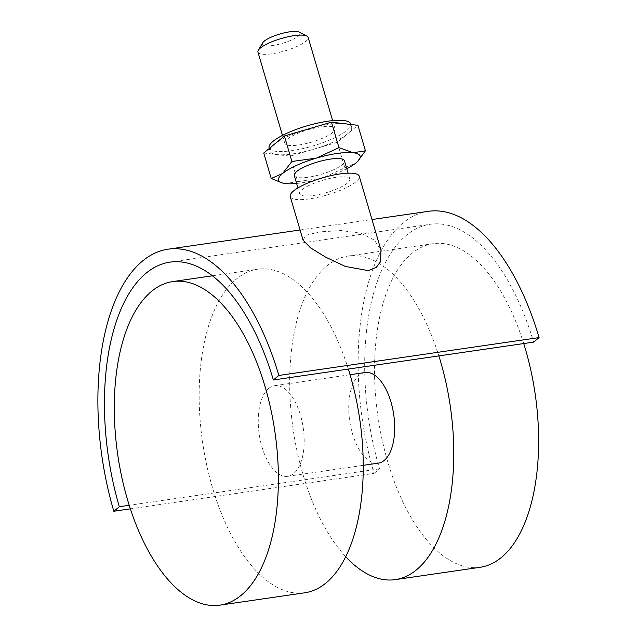 <?xml version="1.0" encoding="UTF-8"?>
<svg xmlns="http://www.w3.org/2000/svg" width="637" height="637" viewBox="0 0 637 637"><rect width="100%" height="100%" fill="white"/><g stroke="black" fill="none" stroke-linecap="round" stroke-linejoin="round"><path stroke-width="0.48" stroke-dasharray="3.19 2.39" d="M345.708 556.69A163.502 79.418 81.7 0 1 290.345 402.703A163.502 79.418 81.7 0 1 326.98 265.82A163.502 79.418 81.7 0 1 348.176 256.034A163.502 79.418 81.7 0 1 438.853 355.9M480.123 567.288A163.502 79.418 81.7 0 1 382.144 439.849A163.502 79.418 81.7 0 1 411.836 253.47A163.502 79.418 81.7 0 1 433.041 243.684A163.502 79.418 81.7 0 1 523.718 343.55M268.679 388.443A45.784 22.239 81.7 0 1 274.611 385.696A45.784 22.239 81.7 0 1 302.042 421.383A45.784 22.239 81.7 0 1 293.729 473.57A45.784 22.239 81.7 0 1 287.797 476.309A45.784 22.239 81.7 0 1 260.358 440.621A45.784 22.239 81.7 0 1 268.679 388.443M365.128 372.526A45.784 22.239 -98.3 0 0 359.188 375.273A45.784 22.239 -98.3 0 0 350.876 427.451A45.784 22.239 -98.3 0 0 378.314 463.139M304.741 592.8A163.502 79.418 81.7 0 1 206.77 465.36A163.502 79.418 81.7 0 1 236.462 278.99A163.502 79.418 81.7 0 1 257.659 269.204A163.502 79.418 81.7 0 1 348.335 369.07M428.327 211.325A196.204 95.295 -98.3 0 0 402.887 223.069A196.204 95.295 -98.3 0 0 374.062 473.387L130.354 508.844M290.233 196.554A35.975 8.862 163.6 0 0 309.614 198.848A35.975 8.862 163.6 0 0 344.139 188.695A35.975 8.862 163.6 0 0 359.252 176.242M303.029 240.038L306.206 235.228L319.344 231.908L341.074 230.554L361.044 233.238L374.437 240.157L380.998 250.134M374.062 473.387L379.564 468.856A183.122 88.941 81.7 0 1 406.47 235.228A183.122 88.941 81.7 0 1 430.214 224.272A183.122 88.941 81.7 0 1 533.591 342.117M302.113 189.691A26.157 6.45 -16.4 0 1 329.496 178.511A26.157 6.45 -16.4 0 1 349.84 179.013A26.157 6.45 -16.4 0 1 347.372 183.106A26.157 6.45 -16.4 0 1 319.989 194.285A26.157 6.45 -16.4 0 1 299.645 193.783A26.157 6.45 -16.4 0 1 302.113 189.691M294.278 175.541A26.157 6.45 163.6 0 0 314.614 176.043A26.157 6.45 163.6 0 0 342.005 164.864A26.157 6.45 163.6 0 0 344.466 160.771M263.742 152.999L290.193 156.137L337.284 142.298L347.611 133.802A42.512 10.479 163.6 0 0 351.616 127.153A42.512 10.479 163.6 0 0 344.705 123.737A42.512 10.479 163.6 0 0 307.934 129.088A42.512 10.479 163.6 0 0 274.061 144.503A42.512 10.479 163.6 0 0 270.056 151.152A42.512 10.479 163.6 0 0 276.968 154.568A42.512 10.479 163.6 0 0 313.738 149.217A42.512 10.479 163.6 0 0 347.611 133.802L357.93 125.306M269.109 147.935A42.512 10.479 163.6 0 0 302.161 148.747A42.512 10.479 163.6 0 0 346.663 130.577A42.512 10.479 163.6 0 0 350.668 123.928M287.255 139.224A26.157 6.45 -16.4 0 1 314.638 128.037A26.157 6.45 -16.4 0 1 334.982 128.547A26.157 6.45 -16.4 0 1 332.514 132.639A26.157 6.45 -16.4 0 1 305.131 143.819A26.157 6.45 -16.4 0 1 284.795 143.317A26.157 6.45 -16.4 0 1 287.255 139.224M257.945 52.107A26.157 6.45 163.6 0 0 272.039 53.771A26.157 6.45 163.6 0 0 305.672 41.429A26.157 6.45 163.6 0 0 308.141 37.336M262.699 42.814A19.62 4.833 163.6 0 0 273.002 45.426A19.62 4.833 163.6 0 0 293.753 38.968A19.62 4.833 163.6 0 0 299.111 32.105M283.967 183.337L285.503 183.575L297.686 181.617L290.193 156.137M297.686 181.617L322.274 178.225L344.784 167.77L337.284 142.298M344.784 167.77L356.147 162.809L357.365 161.734M296.611 183.464A42.512 10.479 163.6 0 0 322.274 178.225A42.512 10.479 163.6 0 0 346.799 168.694M379.564 468.856L129.207 505.284M348.176 256.034L433.041 243.684M274.611 385.696L350.055 374.723M212.44 275.781L257.659 269.204M287.797 476.309L363.241 465.328M169.975 262.133L430.214 224.272M349.84 179.013L348.12 173.176M351.616 127.153L350.828 124.462M334.982 128.547L332.649 120.624M284.795 143.317L282.462 135.394M270.056 151.152L269.26 148.453M299.645 193.783L297.925 187.947M300.075 229.989L371.984 219.526"/><path stroke-width="0.96" d="M438.853 355.9A163.502 79.418 81.7 0 1 416.463 569.844A163.502 79.418 81.7 0 1 395.258 579.63A163.502 79.418 81.7 0 1 345.708 556.69M523.718 343.55A163.502 79.418 81.7 0 1 501.319 557.502A163.502 79.418 81.7 0 1 480.123 567.288L395.258 579.63M363.241 465.328L378.314 463.139A45.784 22.239 -98.3 0 0 384.246 460.4A45.784 22.239 -98.3 0 0 392.559 408.213A45.784 22.239 -98.3 0 0 365.128 372.526L350.055 374.723M151.598 291.332A163.502 79.418 81.7 0 1 172.802 281.554A163.502 79.418 81.7 0 1 270.773 408.994A163.502 79.418 81.7 0 1 241.081 595.364A163.502 79.418 81.7 0 1 219.884 605.15A163.502 79.418 81.7 0 1 121.906 477.71A163.502 79.418 81.7 0 1 151.598 291.332M348.335 369.07A163.502 79.418 81.7 0 1 325.945 583.014A163.502 79.418 81.7 0 1 304.741 592.8L219.884 605.15M130.354 508.844L113.824 511.248A196.204 95.295 81.7 0 1 142.656 260.931A196.204 95.295 81.7 0 1 168.096 249.186A196.204 95.295 81.7 0 1 278.863 375.456L273.361 379.978L533.591 342.117L539.093 337.586A196.204 95.295 -98.3 0 0 428.327 211.325L371.984 219.526M359.252 176.242A35.975 8.862 163.6 0 0 339.871 173.949A35.975 8.862 163.6 0 0 305.338 184.101A35.975 8.862 163.6 0 0 290.233 196.554L303.029 240.038L310.498 247.833L325.579 257.117L345.437 266.473L368.321 270.614L376.34 267.309L380.44 261.879L380.998 250.134L359.252 176.242M273.361 379.978A183.122 88.941 -98.3 0 0 169.975 262.133A183.122 88.941 -98.3 0 0 146.231 273.09A183.122 88.941 -98.3 0 0 119.326 506.718L113.824 511.248M348.12 173.176L344.466 160.771A26.157 6.45 163.6 0 0 324.129 160.269A26.157 6.45 163.6 0 0 296.746 171.449A26.157 6.45 163.6 0 0 294.278 175.541L297.925 187.947M350.828 124.462L350.668 123.928A42.512 10.479 163.6 0 0 317.616 123.108A42.512 10.479 163.6 0 0 273.114 141.279A42.512 10.479 163.6 0 0 269.109 147.935L269.26 148.453M332.649 120.624L308.141 37.336A26.157 6.45 163.6 0 0 306.851 36.006A26.157 6.45 163.6 0 0 294.047 35.664A26.157 6.45 163.6 0 0 260.414 48.014A26.157 6.45 163.6 0 0 258.311 50.291A26.157 6.45 163.6 0 0 257.945 52.107L282.462 135.394M306.851 36.006L299.111 32.105A19.62 4.833 163.6 0 0 289.509 31.85A19.62 4.833 163.6 0 0 262.699 42.814L258.311 50.291M357.516 161.583L365.431 150.786L357.93 125.306L331.479 122.169L284.389 136.007L263.742 152.999L271.235 178.471L282.231 182.962M284.389 136.007L291.881 161.48L282.597 173.503L271.235 178.471M365.431 150.786L353.24 152.745L338.98 147.641L331.479 122.169M338.98 147.641L316.47 158.087L291.881 161.48M346.799 168.694A42.512 10.479 163.6 0 0 356.147 162.809A42.512 10.479 163.6 0 0 357.285 161.806A42.512 10.479 163.6 0 0 353.24 152.745A42.512 10.479 163.6 0 0 316.47 158.087A42.512 10.479 163.6 0 0 282.597 173.503A42.512 10.479 163.6 0 0 284.062 183.36A42.512 10.479 163.6 0 0 285.503 183.575A42.512 10.479 163.6 0 0 296.611 183.464M129.207 505.284L119.326 506.718M278.863 375.456L539.093 337.586M172.802 281.554L212.44 275.781M168.096 249.186L300.075 229.989"/></g></svg>
